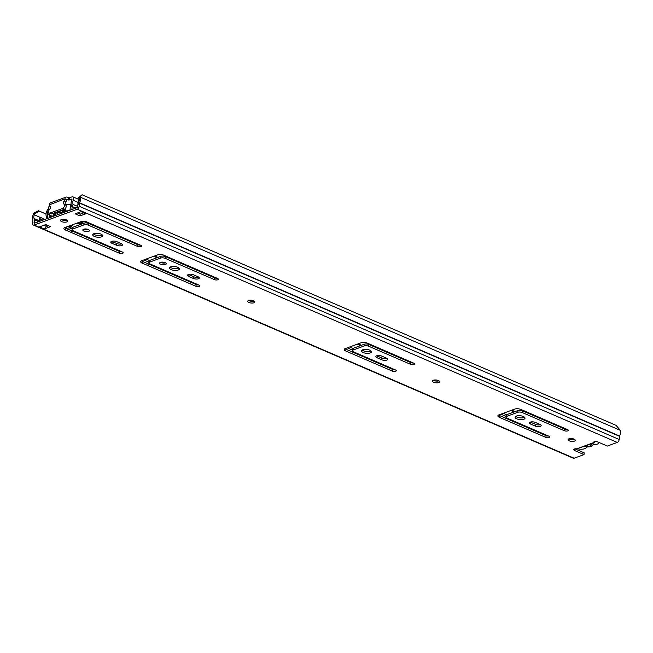<?xml version="1.0" encoding="UTF-8"?>
<svg xmlns="http://www.w3.org/2000/svg" width="653" height="653" viewBox="0 0 653 653"><rect width="100%" height="100%" fill="white"/><g stroke="black" fill="none" stroke-linecap="round" stroke-linejoin="round"><path stroke-width="0.98" d="M574.558 439.363A3.6 1.412 5.8 0 1 574.55 439.371A3.6 1.412 5.8 0 1 568.967 438.8M574.371 441.126A3.6 1.412 -174.2 0 0 575.26 440.326A3.6 1.412 -174.2 0 0 572.999 438.759A3.6 1.412 -174.2 0 0 568.975 438.792A3.6 1.412 -174.2 0 0 568.086 439.6A3.6 1.412 -174.2 0 0 570.347 441.167A3.6 1.412 -174.2 0 0 574.371 441.126M254.156 301.009A3.6 1.412 5.8 0 1 254.148 301.009A3.6 1.412 5.8 0 1 248.564 300.437M253.976 302.772A3.6 1.412 -174.2 0 0 254.858 301.972A3.6 1.412 -174.2 0 0 252.605 300.404A3.6 1.412 -174.2 0 0 248.573 300.437A3.6 1.412 -174.2 0 0 247.691 301.237A3.6 1.412 -174.2 0 0 249.944 302.804A3.6 1.412 -174.2 0 0 253.976 302.772M438.955 380.813L438.955 380.813A3.6 1.412 5.8 0 1 433.363 380.242M438.775 382.568A3.6 1.412 -174.2 0 0 439.657 381.768A3.6 1.412 -174.2 0 0 437.404 380.201A3.6 1.412 -174.2 0 0 433.372 380.242A3.6 1.412 -174.2 0 0 432.49 381.042A3.6 1.412 -174.2 0 0 434.743 382.609A3.6 1.412 -174.2 0 0 438.775 382.568M548.536 436.041A2.4 0.939 5.8 0 1 546.088 435.665L499.529 415.561A4.326 1.698 5.8 0 1 498.606 415.022M545.908 437.42A2.4 0.939 -174.2 0 0 549.287 437.624A2.4 0.939 -174.2 0 0 549.875 437.086A2.4 0.939 -174.2 0 0 549.059 436.269L507.063 418.132A3.2 1.257 5.8 0 1 505.977 417.038A3.2 1.257 5.8 0 1 506.761 416.328L517.788 412.296A3.2 1.257 5.8 0 1 522.286 412.557L564.29 430.694A2.4 0.939 -174.2 0 0 567.661 430.898A2.4 0.939 -174.2 0 0 568.257 430.36A2.4 0.939 -174.2 0 0 567.441 429.543L520.882 409.439A4.326 1.698 -174.2 0 0 514.801 409.08L498.949 414.884A4.326 1.698 -174.2 0 0 497.88 415.839A4.326 1.698 -174.2 0 0 499.349 417.316L545.908 437.42L546.088 435.665M566.91 429.315A2.4 0.939 5.8 0 1 564.47 428.939L522.465 410.802A3.2 1.257 -174.2 0 0 517.968 410.533L506.94 414.565A3.2 1.257 -174.2 0 0 506.148 415.284L505.977 417.038M540.439 424.662A3.526 1.379 5.8 0 1 535.525 424.352L530.84 422.336A3.526 1.379 5.8 0 1 530.367 422.099M535.346 426.115A3.526 1.379 -174.2 0 0 540.292 426.409A3.526 1.379 -174.2 0 0 541.157 425.625A3.526 1.379 -174.2 0 0 539.966 424.426L535.28 422.401A3.526 1.379 -174.2 0 0 531.591 421.854A3.526 1.379 -174.2 0 0 529.469 422.891A3.526 1.379 -174.2 0 0 530.66 424.091L535.346 426.115L535.525 424.352M524.563 417.243A4.963 1.943 5.8 0 1 523.975 417.528A4.963 1.943 5.8 0 1 515.764 416.353M523.796 419.283A4.963 1.943 -174.2 0 0 525.012 418.181A4.963 1.943 -174.2 0 0 521.902 416.018A4.963 1.943 -174.2 0 0 516.352 416.075A4.963 1.943 -174.2 0 0 515.135 417.177A4.963 1.943 -174.2 0 0 518.245 419.34A4.963 1.943 -174.2 0 0 523.796 419.283M394.934 369.712A2.4 0.939 5.8 0 1 392.486 369.337L345.927 349.233A4.326 1.698 5.8 0 1 345.004 348.702M392.306 371.092A2.4 0.939 -174.2 0 0 395.685 371.296A2.4 0.939 -174.2 0 0 396.273 370.757A2.4 0.939 -174.2 0 0 395.457 369.941L353.461 351.804A3.2 1.257 5.8 0 1 352.375 350.71A3.2 1.257 5.8 0 1 353.159 350L364.186 345.968A3.2 1.257 5.8 0 1 368.684 346.229L410.688 364.366A2.4 0.939 -174.2 0 0 414.059 364.57A2.4 0.939 -174.2 0 0 414.655 364.039A2.4 0.939 -174.2 0 0 413.839 363.215L367.28 343.111A4.326 1.698 -174.2 0 0 361.199 342.752L345.347 348.555A4.326 1.698 -174.2 0 0 344.286 349.51A4.326 1.698 -174.2 0 0 345.747 350.988L392.306 371.092L392.486 369.337M413.308 362.986A2.4 0.939 5.8 0 1 410.868 362.611L368.863 344.474A3.2 1.257 -174.2 0 0 364.366 344.204L353.338 348.237A3.2 1.257 -174.2 0 0 352.555 348.955L352.375 350.71M386.837 358.334A3.526 1.379 5.8 0 1 381.923 358.032L377.238 356.007A3.526 1.379 5.8 0 1 376.773 355.771M381.744 359.787A3.526 1.379 -174.2 0 0 386.69 360.081A3.526 1.379 -174.2 0 0 387.556 359.297A3.526 1.379 -174.2 0 0 386.364 358.097L381.687 356.073A3.526 1.379 -174.2 0 0 377.989 355.526A3.526 1.379 -174.2 0 0 375.867 356.562A3.526 1.379 -174.2 0 0 377.067 357.762L381.744 359.787L381.923 358.032M370.961 350.914A4.963 1.943 5.8 0 1 370.373 351.2A4.963 1.943 5.8 0 1 362.162 350.024M370.194 352.955A4.963 1.943 -174.2 0 0 371.41 351.853A4.963 1.943 -174.2 0 0 368.3 349.69A4.963 1.943 -174.2 0 0 362.75 349.747A4.963 1.943 -174.2 0 0 361.533 350.849A4.963 1.943 -174.2 0 0 364.643 353.012A4.963 1.943 -174.2 0 0 370.194 352.955M198.61 284.937A2.4 0.939 5.8 0 1 196.169 284.561L148.198 263.845A4.326 1.698 -174.2 0 0 148.133 263.82L142.37 261.412A4.326 1.698 5.8 0 1 141.383 260.849M195.99 286.316A2.4 0.939 -174.2 0 0 199.361 286.52A2.4 0.939 -174.2 0 0 199.957 285.981A2.4 0.939 -174.2 0 0 199.141 285.165L149.937 263.918A3.2 1.257 5.8 0 1 148.851 262.824A3.2 1.257 5.8 0 1 149.643 262.114L160.662 258.082A3.2 1.257 5.8 0 1 165.168 258.351L214.364 279.59A2.4 0.939 -174.2 0 0 217.743 279.794A2.4 0.939 -174.2 0 0 218.331 279.264A2.4 0.939 -174.2 0 0 217.514 278.439L169.551 257.731A4.326 1.698 5.8 0 1 169.486 257.698L163.919 255.217A4.326 1.698 -174.2 0 0 157.781 254.825L141.725 260.702A4.326 1.698 -174.2 0 0 140.664 261.665A4.326 1.698 -174.2 0 0 142.191 263.167L147.953 265.575A4.326 1.698 5.8 0 1 148.019 265.608L195.99 286.316L196.169 284.561M216.992 278.211A2.4 0.939 5.8 0 1 214.543 277.835L165.348 256.588A3.2 1.257 -174.2 0 0 160.842 256.319L149.815 260.359A3.2 1.257 -174.2 0 0 149.031 261.069L148.851 262.824M121.809 251.772A2.4 0.939 5.8 0 1 119.368 251.397L71.397 230.68A4.326 1.698 -174.2 0 0 71.332 230.656L65.569 228.248A4.326 1.698 5.8 0 1 64.582 227.685M119.189 253.152A2.4 0.939 -174.2 0 0 122.56 253.356A2.4 0.939 -174.2 0 0 123.156 252.817A2.4 0.939 -174.2 0 0 122.34 252.001L73.136 230.754A3.2 1.257 5.8 0 1 72.05 229.66A3.2 1.257 5.8 0 1 72.842 228.95L83.862 224.918A3.2 1.257 5.8 0 1 88.367 225.187L137.563 246.426A2.4 0.939 -174.2 0 0 140.942 246.63A2.4 0.939 -174.2 0 0 141.53 246.099A2.4 0.939 -174.2 0 0 140.713 245.275L92.75 224.567A4.326 1.698 5.8 0 1 92.685 224.534L87.118 222.053A4.326 1.698 -174.2 0 0 80.98 221.661L64.925 227.538A4.326 1.698 -174.2 0 0 63.863 228.501A4.326 1.698 -174.2 0 0 65.39 230.003L71.153 232.411A4.326 1.698 5.8 0 1 71.218 232.444L119.189 253.152L119.368 251.397M140.191 245.046A2.4 0.939 5.8 0 1 137.742 244.671L88.547 223.424A3.2 1.257 -174.2 0 0 84.041 223.155L73.014 227.195A3.2 1.257 -174.2 0 0 72.23 227.905L72.05 229.66M198.553 277.035A3.526 1.379 5.8 0 1 193.639 276.725L188.962 274.701A3.526 1.379 5.8 0 1 188.488 274.464M198.414 278.782A3.526 1.379 5.8 0 1 193.459 278.48L188.782 276.464A3.526 1.379 5.8 0 1 187.591 275.264A3.526 1.379 5.8 0 1 189.705 274.227A3.526 1.379 5.8 0 1 193.402 274.774L198.079 276.79A3.526 1.379 5.8 0 1 199.279 277.99A3.526 1.379 5.8 0 1 198.414 278.782M178.963 268.008A4.963 1.943 5.8 0 1 178.375 268.285A4.963 1.943 5.8 0 1 170.164 267.118M170.751 266.832A4.963 1.943 5.8 0 1 176.302 266.783A4.963 1.943 5.8 0 1 179.412 268.946A4.963 1.943 5.8 0 1 178.196 270.048A4.963 1.943 5.8 0 1 172.645 270.097A4.963 1.943 5.8 0 1 169.535 267.942A4.963 1.943 5.8 0 1 170.751 266.832M160.434 262.375A3.363 1.314 5.8 0 1 164.189 262.343A3.363 1.314 5.8 0 1 166.295 263.804A3.363 1.314 5.8 0 1 165.47 264.555A3.363 1.314 5.8 0 1 161.715 264.587A3.363 1.314 5.8 0 1 159.61 263.126A3.363 1.314 5.8 0 1 160.434 262.375M121.752 243.871A3.526 1.379 5.8 0 1 116.838 243.561L112.161 241.537A3.526 1.379 5.8 0 1 111.687 241.3M121.613 245.618A3.526 1.379 5.8 0 1 116.658 245.316L111.981 243.3A3.526 1.379 5.8 0 1 110.79 242.1A3.526 1.379 5.8 0 1 112.904 241.063A3.526 1.379 5.8 0 1 116.601 241.61L121.287 243.626A3.526 1.379 5.8 0 1 122.478 244.834A3.526 1.379 5.8 0 1 121.613 245.618M102.162 234.843A4.963 1.943 5.8 0 1 101.574 235.121A4.963 1.943 5.8 0 1 93.363 233.954M93.95 233.668A4.963 1.943 5.8 0 1 99.501 233.619A4.963 1.943 5.8 0 1 102.611 235.782A4.963 1.943 5.8 0 1 101.395 236.884A4.963 1.943 5.8 0 1 95.844 236.933A4.963 1.943 5.8 0 1 92.734 234.778A4.963 1.943 5.8 0 1 93.95 233.668M83.633 229.211A3.363 1.314 5.8 0 1 87.396 229.179A3.363 1.314 5.8 0 1 89.502 230.64A3.363 1.314 5.8 0 1 88.669 231.391A3.363 1.314 5.8 0 1 84.914 231.423A3.363 1.314 5.8 0 1 82.809 229.962A3.363 1.314 5.8 0 1 83.633 229.211M66.957 220.175A3.6 1.412 5.8 0 1 66.949 220.175A3.6 1.412 5.8 0 1 61.366 219.604A3.6 1.412 5.8 0 1 65.398 219.563A3.6 1.412 5.8 0 1 67.659 221.13A3.6 1.412 5.8 0 1 66.769 221.93A3.6 1.412 5.8 0 1 62.745 221.971A3.6 1.412 5.8 0 1 60.484 220.404A3.6 1.412 5.8 0 1 61.374 219.604M48.444 225.75L45.988 226.648A2.4 1.388 113.4 0 0 46.069 226.199L46.208 224.779M33.866 213.107L38.462 210.731L46.045 214.004L39.482 211.18L34.878 213.555L33.866 213.107L33.303 214.396A5.763 3.33 -66.6 0 0 32.944 219.898L32.65 223.31A2.563 1.477 -66.6 0 0 33.311 225.04L573.318 458.226A2.563 1.477 -66.6 0 0 574.093 458.218L584.011 454.594L574.705 450.578A2.8 1.102 5.8 0 1 573.758 449.623A2.8 1.102 5.8 0 1 576.738 448.823L594.23 442.865L593.471 442.701L593.528 442.171M576.738 448.823L593.471 442.701A2.8 1.102 5.8 0 1 593.414 442.432A2.8 1.102 5.8 0 1 595.103 441.599A2.8 1.102 5.8 0 1 598.042 442.04L607.339 446.056L617.256 442.424A2.563 1.477 -66.6 0 0 619.175 439.469L619.575 436.016A5.763 3.33 -66.6 0 0 620.35 430.36L616.073 425.364L82.066 194.774L78.825 197.475L79.16 198.439L80.352 197.182L80.017 196.218M86.278 213.596L81.478 211.531L75.177 213.833L79.976 215.906L86.278 213.596A2.4 1.388 113.4 0 1 85.543 213.604L81.07 211.678M44.265 228.974L50.567 226.664L45.767 224.591L39.466 226.901L44.265 228.974A2.4 1.388 113.4 0 0 45.988 226.648M33.311 225.04A2.563 1.477 -66.6 0 0 34.095 225.04L77.25 209.246A2.563 1.477 -66.6 0 0 79.168 206.283L79.576 202.83A5.763 3.33 -66.6 0 0 80.352 197.182L620.35 430.36M574.975 448.856L584.182 452.831L584.011 454.594M83.747 212.829L80.156 214.143L77.478 212.992M34.878 213.555L34.315 214.845A3.845 2.22 -66.6 0 0 34.078 218.51A2.4 1.388 113.4 0 1 34.234 219.661L34.274 223.277L77.429 207.483L78.229 203.565A2.4 1.388 113.4 0 1 78.646 202.201A3.845 2.22 -66.6 0 0 79.16 198.439M165.527 262.841A3.363 1.314 5.8 0 1 160.556 262.335M88.726 229.676A3.363 1.314 5.8 0 1 83.764 229.17M38.462 210.731L39.482 211.18M593.846 441.918L594.165 442.881L594.891 441.501M79.976 215.906L80.156 214.143M41.343 220.69A2.726 1.575 -66.6 0 0 41.147 220.363L40.959 220.143A1.6 0.922 -66.6 0 1 40.755 219.212L40.919 217.62L44.959 219.367M40.919 217.62L39.662 218.086L39.498 219.677A3.526 2.032 -66.6 0 0 39.686 221.294M598.679 442.31A6.326 2.481 5.8 0 1 598.728 442.742A6.326 2.481 5.8 0 1 597.177 444.146A6.326 2.481 5.8 0 1 594.222 444.644A2.563 1.004 -174.2 0 0 592.451 445.289A6.563 2.571 5.8 0 1 590.924 446.44A6.563 2.571 5.8 0 1 587.92 446.946A2.563 1.004 -174.2 0 0 586.157 447.599A6.326 2.481 5.8 0 1 584.672 448.725A6.326 2.481 5.8 0 1 577.84 448.848M585.039 446.228A5.044 1.975 -174.2 0 0 589.961 446.023A5.044 1.975 -174.2 0 0 591.006 444.244A5.044 1.975 -174.2 0 0 590.883 444.089M212.527 276.962A8.089 3.167 5.8 0 1 213.278 276.611M85.323 222.918L87.371 222.167M78.54 222.559L81.894 223.946M94.84 225.465A8.089 3.167 -174.2 0 0 94.081 225.816M135.783 243.822A8.089 3.167 -174.2 0 0 136.722 243.553M133.955 242.361A8.089 3.167 5.8 0 1 132.502 242.402M84.776 221.424L82.645 222.183M530.562 413.618A8.089 3.167 -174.2 0 0 529.803 413.969M48.493 208.625A5.608 3.241 -66.6 0 0 46.216 216.094A4.008 2.31 113.4 0 1 46.053 218.967M48.836 210.062A3.681 2.13 -66.6 0 0 47.416 214.886A5.926 3.428 113.4 0 1 47.359 218.486M66.99 228.419L64.933 227.538M71.936 208.976L72.108 209.433M49.563 215.09A3.608 2.09 113.4 0 1 49.538 215.115L52.085 216.216M71.095 204.438L71.079 204.544A1.428 0.555 -174.2 0 0 70.565 204.511A21.843 8.562 -174.2 0 0 66.516 204.732L65.708 205.107M72.654 224.714A3.2 1.853 -66.6 0 0 72.279 225.367A7.371 4.261 -66.6 0 0 71.871 226.305A0.963 0.555 113.4 0 1 71.242 227.024L67.659 228.338A0.963 0.555 113.4 0 1 67.169 228.126M65.21 210.021A20.823 8.162 -174.2 0 0 55.578 213.76L54.754 213.4A21.843 8.562 5.8 0 1 56.395 212.143M61.953 210.111A21.843 8.562 5.8 0 1 65.251 209.564L65.153 210.584L65.977 210.943M55.072 215.661A20.823 8.162 5.8 0 1 55.276 215.408L54.436 215.049A21.843 8.562 -174.2 0 0 53.668 216.176M54.436 215.049L54.648 214.429L55.481 214.788L55.276 215.408M55.481 214.788L55.578 213.76M66.402 211.335A20.823 8.162 5.8 0 1 67.063 211.278M54.648 214.429L54.754 213.4M65.153 210.584L65.569 210.976A21.843 8.562 -174.2 0 1 68.467 210.764M78.131 204.552L78.115 204.544A3.608 2.09 113.4 0 1 78.115 204.544A3.608 2.09 113.4 0 1 77.854 204.397L78.393 199.092A3.232 1.869 113.4 0 1 79.152 198.406M77.911 206.756L74.662 207.964A1.445 0.833 113.4 0 1 74.222 207.964A1.445 0.833 113.4 0 1 73.911 207.597L73.773 207.221M53.636 214.959L53.603 215.025A1.445 0.833 113.4 0 1 52.722 215.988L49.301 216.992A5.281 3.053 113.4 0 1 49.155 216.045A0.8 0.465 113.4 0 1 49.538 215.115M56.46 212.976A1.6 0.629 5.8 0 1 57.023 212.886L59.929 212.747L63.561 211.417L64.165 210.274A1.6 0.629 5.8 0 1 64.255 210.168M61.235 212.274L61.015 213.49M64.957 210.062L64.761 211.939L61.129 213.262M65.341 211.907L64.761 211.939M80.05 222.004L81.356 222.575L84.564 221.4M75.781 208.087L71.83 206.381A6.212 3.592 113.4 0 1 72.001 199.63L71.797 199.059L68.5 199.981L68.72 197.777L67.341 197.182A2.8 2.008 -110.1 0 0 66.116 197.116A2.8 2.008 -110.1 0 0 64.982 198.839L64.957 199.108A2.4 1.388 -66.6 0 1 64.018 201.246A1.763 1.02 113.4 0 0 63.79 204.014A1.763 1.02 113.4 0 1 63.79 204.014A2.4 1.388 -66.6 0 0 63.79 204.022A2.4 1.388 -66.6 0 1 64.32 206.217A2.4 1.388 -66.6 0 1 62.623 208.429L50.02 213.041A2.4 1.388 -66.6 0 1 49.293 213.041A2.4 1.388 -66.6 0 1 48.673 211.409A2.4 1.388 -66.6 0 1 49.693 209.18A1.763 1.02 113.4 0 0 50.036 206.364A2.4 1.388 -66.6 0 1 49.473 204.773L64.982 198.839M68.72 197.777L69.398 197.818L69.177 200.022M71.83 206.381L73.12 204.446A3.812 2.204 113.4 0 1 73.226 200.3A2.881 1.665 -66.6 0 0 72.899 196.855A2.881 1.665 -66.6 0 0 72.026 196.863L69.398 197.818M68.5 199.981L64.957 199.108M48.665 211.915A3.812 2.204 113.4 0 1 47.889 213.678L48.861 214.788L52.811 216.494M77.936 206.519L73.12 204.446M49.514 205.573A2.881 1.665 -66.6 0 0 48.649 209.295A3.812 2.204 113.4 0 1 48.861 210.576M50.403 206.887L50.101 207.646A6.212 3.592 113.4 0 1 50.289 208.209M49.685 213.213A6.212 3.592 113.4 0 1 48.861 214.788M66.116 197.116L50.64 202.781A2.8 2.008 69.9 0 0 49.506 204.503M49.293 213.041L51.089 213.825A2.4 1.388 -66.6 0 0 51.824 213.817L64.427 209.205A2.4 1.388 -66.6 0 0 66.116 206.993A2.4 1.388 -66.6 0 0 65.602 204.797A1.763 1.02 113.4 0 1 65.814 202.03A2.4 1.388 -66.6 0 0 66.753 199.883M65.602 204.797A2.4 1.388 -66.6 0 0 65.594 204.797L63.806 204.03L65.602 204.797M564.29 430.694L564.47 428.939M410.688 364.366L410.868 362.611M214.364 279.59L214.543 277.835M137.563 246.426L137.742 244.671M193.459 278.48L193.639 276.725M116.658 245.316L116.838 243.561M46.069 226.199L43.922 225.269M574.877 448.88L574.705 450.578M617.256 442.424L77.25 209.246M574.093 458.218L34.095 225.04M40.829 217.653L33.303 214.396M619.575 436.016L79.576 202.83M619.493 436.286L79.495 203.099M619.175 439.469L79.168 206.283M39.555 220.877L34.078 218.51M48.379 225.775L46.208 224.836M38.78 221.628L34.234 219.661M34.617 223.146L33.907 222.844M111.981 243.3L112.161 241.537M188.782 276.464L188.962 274.701M41.645 220.575L41.147 220.363M41.825 220.51L40.959 220.143M42.869 220.126L40.755 219.212M65.39 230.003L65.569 228.248M71.153 232.411L71.332 230.656M71.218 232.444L71.397 230.68M72.842 228.95L73.014 227.195M83.862 224.918L84.041 223.155M88.367 225.187L88.547 223.424M142.191 263.167L142.37 261.412M147.953 265.575L148.133 263.82M148.019 265.608L148.198 263.845M149.643 262.114L149.815 260.359M160.662 258.082L160.842 256.319M165.168 258.351L165.348 256.588M377.067 357.762L377.238 356.007M345.747 350.988L345.927 349.233M353.159 350L353.338 348.237M364.186 345.968L364.366 344.204M368.684 346.229L368.863 344.474M530.66 424.091L530.84 422.336M499.349 417.316L499.529 415.561M506.761 416.328L506.94 414.565M517.788 412.296L517.968 410.533M522.286 412.557L522.465 410.802M361.444 345.274L358.162 343.862M157.92 257.388L154.639 255.976M81.119 224.224L77.838 222.812M515.037 411.602L511.764 410.19M514.123 411.937L510.842 410.525M360.521 345.617L357.24 344.196M156.998 257.731L153.724 256.311M80.197 224.567L76.923 223.146M506.597 414.728L503.275 413.292M352.995 348.4L349.681 346.963M149.472 260.514L146.158 259.078M72.671 227.35L71.512 226.852M506.042 416.377L500.908 414.165M352.44 350.049L347.306 347.837M148.917 262.171L143.782 259.951M72.116 229.007L69.234 227.758M81.503 223.84L81.633 222.559M82.653 223.669L82.809 222.142M69.985 210.209L70.565 204.511M57.652 212.862L57.456 214.796M59.97 213.874L60.092 212.69M53.832 213.082L53.505 216.241L53.824 213.082M65.398 227.366L67.659 228.338M71.242 227.024L68.989 226.052M70.23 225.595L71.871 226.305M72.279 225.367L71.626 225.089M73.911 207.597L74.711 207.948M50.714 216.723L49.155 216.045M60.713 212.462L60.59 213.645M565.278 429.192L529.901 413.92M215.351 278.088L212.625 276.905M132.722 242.41L94.179 225.767M78.058 202.389L73.226 200.3M65.814 202.03L64.018 201.246M64.427 209.205L62.623 208.429M51.824 213.817L50.02 213.041M71.879 209.515L72.181 206.536M81.568 222.583L84.743 221.416M65.349 210.943L66.182 211.303M67.365 228.338L65.243 227.424M78.384 199.222L72.899 196.855"/></g></svg>
